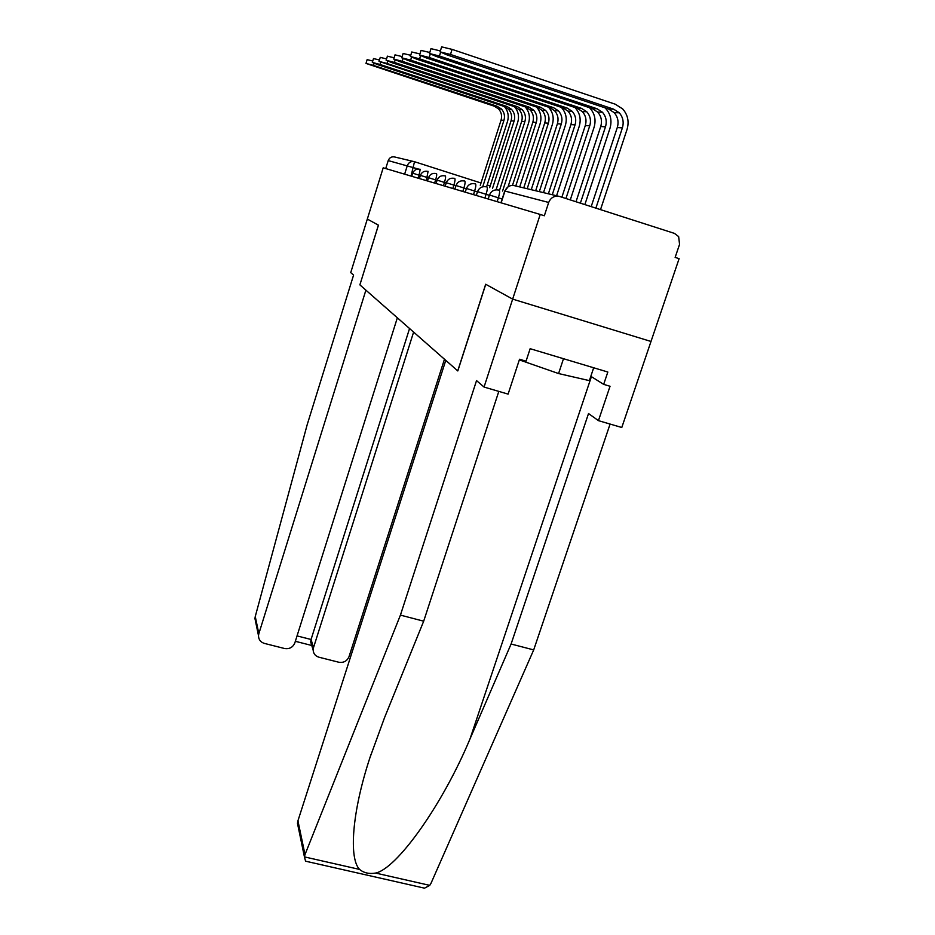 <?xml version="1.0" encoding="UTF-8"?>
<svg xmlns="http://www.w3.org/2000/svg" width="935" height="935" viewBox="0 0 935 935"><rect width="100%" height="100%" fill="white"/><g stroke="black" fill="none" stroke-linecap="round" stroke-linejoin="round"><path stroke-width="1.4" d="M498.811 391.391L423.684 621.191L400.425 615.113L476.534 380.603L484.05 387.055L508.102 394.114L519.533 359.25L526.043 361.19L530.145 348.697L607.832 372.025L603.671 384.367L610.041 386.272L598.447 420.645L621.787 427.494L679.114 258.656L675.14 257.394L679.558 244.374L678.646 236.602L674.439 233.388L559.714 196.514C554.56 195.427 550.879 197.414 548.681 202.463L504.748 191.009L500.961 202.79M484.05 387.055L512.66 299.118L651.005 341.462L512.66 299.118L540.22 214.454L383.198 167.809L367.326 219.059L378.406 225.16L359.893 284.848M299.925 830.315L297.47 823.326L297.938 820.801L445.773 360.361L457.811 370.95L485.756 284.298L512.66 299.118L485.674 284.252L457.741 370.879L359.882 284.871L378.441 225.183L367.326 219.059L350.73 272.623L353.582 275.077L307.159 424.794L255.255 616.539L258.843 633.708L258.492 635.613C258.563 639.563 260.538 642.17 264.406 643.409L284.52 648.504C289.464 649.252 292.912 647.371 294.852 642.859L397.352 317.795M540.22 214.454L544.345 215.763L548.681 202.463M385.734 168.557L388.212 160.586C389.486 157.536 391.707 156.355 394.874 157.022L413.702 161.533M374.093 63.335L373.462 65.403L365.994 63.416L367.139 59.641L372.761 61.009M365.994 63.416L494.264 106.193L498.542 108.904C501.405 112.142 502.235 115.905 501.055 120.159L480.274 185.282M373.462 65.403L497.104 106.263L501.417 108.998C504.292 112.27 505.145 116.045 503.942 120.346L482.939 186.135M486.632 186.755L507.495 121.515C509.072 115.905 508.032 110.914 504.374 106.543M359.846 284.836L365.901 290.154L258.843 633.708M256.973 624.779L254.951 618.538L255.255 616.539M311.565 644.811L310.665 641.819L311.063 639.482L313.517 647.604L313.155 650.106C313.447 653.729 315.387 656.101 318.952 657.212L338.797 662.237C343.671 662.973 347.084 661.103 349.035 656.627L444.476 359.215M313.517 647.604L413.609 332.089M297.038 635.905L311.063 639.482L409.553 328.524M254.951 618.538L258.492 635.613M297.938 820.801L304.997 854.578L304.436 856.892L305.57 861.182L310.736 862.362M423.684 621.191L384.507 717.741L369.921 757.724C351.724 812.889 348.884 858.669 359.589 869.421C363.855 872.951 369.185 874.167 375.578 873.056C396.756 868.884 442.407 805.058 470.013 738.907L511.094 644.016L588.524 413.55L598.447 420.645M304.997 854.578L400.425 615.113M415.783 886.181L424.537 888.168L429.749 885.363L431.023 883.259L533.698 649.907L511.094 644.016M533.698 649.907L610.099 424.058M590.827 376.302L603.671 384.367M519.322 359.882L558.581 373.556L589.377 380.627L593.678 367.782M563.501 358.713L558.581 373.556M373.497 58.566L379.458 59.992M380.709 62.271L380.031 64.468L372.317 62.423L378.056 64.749L504.094 106.438L508.476 109.231C511.422 112.562 512.275 116.419 511.048 120.802L489.659 187.631M380.031 64.468L507.097 106.52L511.527 109.325C514.484 112.679 515.349 116.571 514.11 121.001L492.476 188.531M496.111 189.688L517.745 122.193C519.392 116.372 518.306 111.207 514.472 106.695L519.007 109.57C522.022 112.995 522.899 116.968 521.625 121.48L499.606 190.097M387.721 61.137L386.996 63.475L379.026 61.383L380.253 57.386L386.564 58.917M379.026 61.383L514.495 106.695L517.674 106.777L522.221 109.664C525.26 113.123 526.148 117.132 524.862 121.679L502.574 191.056M508.056 186.801L528.614 122.917C530.32 116.863 529.175 111.51 525.166 106.859M386.996 63.475L517.674 106.777M387.406 56.182L394.114 57.783M395.166 59.922L394.395 62.435L386.143 60.272L392.174 62.75L525.517 106.976L530.157 109.921C533.254 113.451 534.142 117.541 532.845 122.193L512.485 185.399M394.395 62.435L528.894 107.057L533.569 110.038C536.69 113.591 537.59 117.716 536.281 122.415L515.781 185.983M519.708 186.93L540.126 123.677C541.903 117.378 540.699 111.826 536.503 107.022M395.014 54.873L402.167 56.579M403.09 58.624L402.26 61.313L393.717 59.092L399.888 61.652L537.228 107.268L541.996 110.307C545.175 113.941 546.098 118.161 544.743 122.953L523.752 187.9M402.26 61.313L540.816 107.35L545.631 110.424C548.845 114.093 549.757 118.348 548.389 123.186L527.188 188.718M531.244 189.688L552.363 124.495C554.21 117.915 552.936 112.153 548.529 107.186M403.125 53.482L410.757 55.305M411.529 57.234L410.64 60.12L401.781 57.841L408.116 60.483L549.675 107.572L554.595 110.716C557.868 114.467 558.803 118.815 557.4 123.759L535.673 190.752M410.64 60.12L553.508 107.665L558.464 110.833C561.76 114.631 562.706 119.014 561.292 124.004L539.331 191.628M543.504 192.633L565.371 125.36C567.3 118.546 565.979 112.574 561.409 107.455L561.316 107.35M411.774 51.998L419.944 53.938M420.551 55.738L419.593 58.858L410.383 56.497L416.881 59.232L562.952 107.899L568.012 111.148C571.39 115.017 572.349 119.516 570.899 124.612L548.377 193.79M419.593 58.858L567.042 108.004L572.15 111.277C575.551 115.192 576.521 119.727 575.048 124.881L552.281 194.737M556.582 195.766L579.256 126.272C581.254 119.248 579.91 113.077 575.2 107.782L574.932 107.525M421.042 50.408L429.796 52.489M430.217 54.113L429.165 57.491L419.593 55.071L426.267 57.9L577.129 108.25L582.353 111.604C585.836 115.613 586.818 120.264 585.298 125.535L561.877 197.203M429.165 57.491L581.5 108.366L586.771 111.744C590.277 115.8 591.271 120.486 589.74 125.816L565.944 198.512M570.28 199.915L594.087 127.265C596.168 119.984 594.789 113.614 589.927 108.133L589.471 107.677M440.584 52.36L439.438 56.03L429.469 53.529L430.977 48.655L440.373 50.934M429.469 53.529L436.329 56.474L592.311 108.635L597.699 112.095C601.287 116.256 602.304 121.059 600.726 126.517L576.018 201.75M439.438 56.03L596.997 108.74L602.444 112.247C606.055 116.443 607.072 121.305 605.483 126.821L580.39 203.152M584.866 204.601L609.971 128.317C612.144 120.779 610.719 114.187 605.716 108.518L605.027 107.841M441.647 46.867L452.072 49.38L450.483 54.464L440.081 51.881L447.14 54.943L608.603 109.033L614.178 112.632C617.883 116.933 618.912 121.912 617.275 127.569L591.189 206.635M450.483 54.464L613.64 109.161L619.262 112.796C623.002 117.144 624.042 122.181 622.383 127.896L595.875 208.143M600.515 209.627L627.034 129.451C629.29 121.632 627.841 114.795 622.663 108.916L615.265 104.206L452.072 49.38M502.177 199.003L489.472 195.018L488.199 199.003M489.367 195.333L477.54 191.628L476.312 195.473M477.446 191.92L466.425 188.461L465.233 192.178M466.331 188.741L456.023 185.504L454.877 189.104M455.941 185.761L446.275 182.734L445.177 186.217M446.194 182.98L437.124 180.128L436.061 183.505M437.054 180.361L428.522 177.685L427.482 180.958M428.452 177.895L420.399 175.371L419.406 178.562M420.341 175.581L412.744 173.197L411.774 176.294M501.148 202.848L504.947 191.056C506.887 186.544 510.171 184.779 514.799 185.749L558.499 196.221M418.436 169.06L388.212 160.586M411.026 176.072L414.509 161.72L480.999 182.991M487.205 184.978L490.209 185.936M497.151 201.656L498.39 197.799C499.734 193.276 499.98 190.658 499.138 189.957M484.914 198.021L486.106 194.293C487.392 189.922 487.649 187.409 486.866 186.731M473.496 194.632L474.641 191.02C475.892 186.813 476.149 184.382 475.424 183.739M462.813 191.465L463.924 187.97C465.139 183.891 465.396 181.542 464.718 180.934M452.82 188.484L453.896 185.107C455.065 181.156 455.322 178.889 454.69 178.304M443.435 185.703L444.476 182.43C445.609 178.597 445.878 176.399 445.282 175.838M434.611 183.085L435.617 179.894C436.715 176.189 436.984 174.05 436.423 173.513M426.302 180.607L428.09 171.327M418.448 178.281L420.212 169.258M404.633 174.179L407.321 165.577C408.712 162.293 411.096 161.007 414.509 161.72M503.942 120.346L501.055 120.159M497.104 106.263L494.264 106.193M297.47 823.326L304.436 856.892L359.589 869.421M375.578 873.056L429.749 885.363M591.399 376.665L470.013 738.907M514.11 121.001L511.048 120.802M507.097 106.52L504.094 106.438M524.862 121.679L521.625 121.48M536.281 122.415L532.845 122.193M528.894 107.057L525.517 106.976M548.389 123.186L544.743 122.953M540.816 107.35L537.228 107.268M561.292 124.004L557.4 123.759M553.508 107.665L549.675 107.572M575.048 124.881L570.899 124.612M567.042 108.004L562.952 107.899M589.74 125.816L585.298 125.535M581.5 108.366L577.129 108.25M605.483 126.821L600.726 126.517M596.997 108.74L592.311 108.635M622.383 127.896L617.275 127.569M613.64 109.161L608.603 109.033M420.014 169.305C416.531 168.639 414.111 169.936 412.744 173.197M427.868 171.374C424.291 170.696 421.802 172.028 420.399 175.371M436.189 173.559C432.508 172.881 429.948 174.249 428.522 177.685M445.025 175.885C441.238 175.196 438.597 176.61 437.124 180.128M454.41 178.363C450.506 177.662 447.795 179.111 446.275 182.734M464.403 181.004C460.382 180.28 457.589 181.787 456.023 185.504M475.062 183.821C470.913 183.085 468.038 184.639 466.425 188.461M486.457 186.836C482.179 186.1 479.211 187.69 477.54 191.628M498.682 190.062C494.264 189.314 491.191 190.974 489.472 195.018M508.149 186.755L504.748 191.009M501.417 108.998L498.542 108.904M313.155 650.106L310.665 641.819M311.764 645.477L295.343 641.305M370.961 754.557L369.921 757.724M424.537 888.168L305.57 861.182M373.509 58.543L372.317 62.423M511.527 109.325L508.476 109.231M522.221 109.664L519.007 109.57M387.417 56.147L386.143 60.272M533.569 110.038L530.157 109.921M395.026 54.838L393.717 59.092M545.631 110.424L541.996 110.307M403.137 53.447L401.781 57.841M558.464 110.833L554.595 110.716M411.786 51.963L410.383 56.497M572.15 111.277L568.012 111.148M421.054 50.361L419.593 55.071M586.771 111.744L582.353 111.604M602.444 112.247L597.699 112.095M441.659 46.82L440.081 51.881M619.262 112.796L614.178 112.632"/></g></svg>
